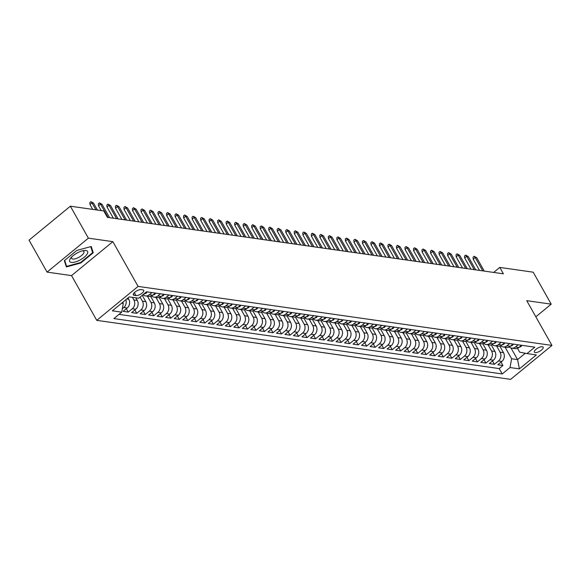 <?xml version="1.0" encoding="UTF-8"?>
<svg xmlns="http://www.w3.org/2000/svg" width="581" height="581" viewBox="0 0 581 581"><rect width="100%" height="100%" fill="white"/><g stroke="black" fill="none" stroke-linecap="round" stroke-linejoin="round"><path stroke-width="0.87" d="M542.349 346.734A5.047 1.859 150.6 0 0 536.909 348.644A5.047 1.859 150.6 0 0 534.375 352.151A5.047 1.859 150.6 0 0 535.195 352.609A5.047 1.859 150.6 0 0 540.635 350.699A5.047 1.859 150.6 0 0 543.17 347.191A5.047 1.859 150.6 0 0 542.349 346.734M96.758 320.349L510.634 379.364L551.95 345.412L138.075 286.404L96.758 320.349L71.543 275.605L112.859 241.652L88.377 238.166L47.061 272.111L71.543 275.605M47.061 272.111L29.05 240.149L70.366 206.197L88.377 238.166M128.045 297.93L128.779 299.23A6.311 5.294 98.1 0 1 127.195 308.017L123.121 311.365L128.227 312.091L126.331 308.729M135.816 297.821L137.298 300.45A6.311 5.294 -81.9 0 1 135.714 309.23L131.633 312.578L136.746 313.312L134.85 309.942M142.229 295.308L145.809 301.662A6.311 5.294 -81.9 0 1 144.226 310.443L140.152 313.791L145.257 314.524L143.362 311.155M150.639 296.332L154.328 302.875A6.311 5.294 -81.9 0 1 152.745 311.656L148.671 315.011L153.776 315.737L151.881 312.367M159.158 297.545L162.847 304.088A6.311 5.294 -81.9 0 1 161.257 312.876L157.182 316.224L162.295 316.95L160.392 313.58M167.669 298.757L171.359 305.301A6.311 5.294 -81.9 0 1 169.775 314.089L165.701 317.437L170.807 318.163L168.911 314.8M176.188 299.97L179.878 306.521A6.311 5.294 -81.9 0 1 178.287 315.301L174.213 318.649L179.326 319.376L177.43 316.013M184.707 301.19L188.389 307.734A6.311 5.294 -81.9 0 1 186.806 316.514L182.732 319.862L187.837 320.596L185.942 317.226M193.219 302.403L196.908 308.947A6.311 5.294 -81.9 0 1 195.325 317.727L191.243 321.082L196.356 321.809L194.461 318.439M201.738 303.616L205.42 310.16A6.311 5.294 -81.9 0 1 203.837 318.947L199.762 322.295L204.875 323.021L202.972 319.652M210.249 304.829L213.939 311.372A6.311 5.294 -81.9 0 1 212.355 320.16L208.281 323.508L213.387 324.234L211.491 320.872M218.768 306.042L222.458 312.585A6.311 5.294 -81.9 0 1 220.867 321.373L216.793 324.721L221.906 325.447L220.003 322.085M227.28 307.262L230.969 313.805A6.311 5.294 -81.9 0 1 229.386 322.586L225.312 325.934L230.417 326.667L228.522 323.297M235.799 308.475L239.488 315.018A6.311 5.294 -81.9 0 1 237.905 323.799L233.823 327.147L238.936 327.88L237.041 324.51M244.318 309.688L248 316.231A6.311 5.294 -81.9 0 1 246.417 325.019L242.342 328.367L247.455 329.093L245.552 325.723M252.829 310.9L256.519 317.444A6.311 5.294 -81.9 0 1 254.936 326.231L250.861 329.58L255.967 330.306L254.071 326.936M261.348 312.113L265.038 318.657A6.311 5.294 -81.9 0 1 263.447 327.444L259.373 330.792L264.486 331.519L262.583 328.156M269.86 313.326L273.549 319.877A6.311 5.294 -81.9 0 1 271.966 328.657L267.892 332.005L272.997 332.731L271.102 329.369M278.379 314.546L282.068 321.09A6.311 5.294 -81.9 0 1 280.485 329.87L276.403 333.218L281.516 333.952L279.621 330.582M286.898 315.759L290.58 322.302A6.311 5.294 -81.9 0 1 288.997 331.083L284.922 334.438L290.028 335.164L288.132 331.795M295.409 316.972L299.099 323.515A6.311 5.294 -81.9 0 1 297.516 332.303L293.434 335.651L298.547 336.377L296.651 333.007M303.928 318.185L307.618 324.728A6.311 5.294 -81.9 0 1 306.027 333.516L301.953 336.864L307.066 337.59L305.163 334.228M312.44 319.397L316.129 325.941A6.311 5.294 -81.9 0 1 314.546 334.729L310.472 338.077L315.577 338.803L313.682 335.44M320.959 320.618L324.648 327.161A6.311 5.294 -81.9 0 1 323.058 335.941L318.984 339.289L324.096 340.023L322.201 336.653M329.478 321.83L333.16 328.374A6.311 5.294 -81.9 0 1 331.577 337.154L327.502 340.502L332.608 341.236L330.712 337.866M337.989 323.043L341.679 329.587A6.311 5.294 -81.9 0 1 340.096 338.374L336.014 341.722L341.127 342.449L339.231 339.079M346.508 324.256L350.19 330.8A6.311 5.294 -81.9 0 1 348.607 339.587L344.533 342.935L349.646 343.661L347.743 340.292M355.02 325.469L358.709 332.012A6.311 5.294 -81.9 0 1 357.126 340.8L353.052 344.148L358.157 344.874L356.262 341.512M363.539 326.682L367.228 333.233A6.311 5.294 -81.9 0 1 365.638 342.013L361.564 345.361L366.676 346.094L364.774 342.725M372.051 327.902L375.74 334.445A6.311 5.294 -81.9 0 1 374.157 343.226L370.082 346.574L375.188 347.307L373.292 343.937M380.57 329.115L384.259 335.658A6.311 5.294 -81.9 0 1 382.676 344.439L378.594 347.794L383.707 348.52L381.811 345.15M389.088 330.328L392.771 336.871A6.311 5.294 -81.9 0 1 391.187 345.659L387.113 349.007L392.219 349.733L390.323 346.363M397.6 331.54L401.289 338.084A6.311 5.294 -81.9 0 1 399.706 346.872L395.632 350.22L400.737 350.946L398.842 347.583M406.119 332.753L409.808 339.304A6.311 5.294 -81.9 0 1 408.218 348.084L404.144 351.432L409.256 352.159L407.354 348.796M414.631 333.973L418.32 340.517A6.311 5.294 -81.9 0 1 416.737 349.297L412.663 352.645L417.768 353.379L415.873 350.009M423.15 335.186L426.839 341.73A6.311 5.294 -81.9 0 1 425.248 350.51L421.174 353.858L426.287 354.592L424.391 351.222M431.668 336.399L435.351 342.943A6.311 5.294 -81.9 0 1 433.767 351.73L429.693 355.078L434.799 355.804L432.903 352.435M440.18 337.612L443.869 344.155A6.311 5.294 -81.9 0 1 442.286 352.943L438.205 356.291L443.318 357.017L441.422 353.647M448.699 338.825L452.388 345.368A6.311 5.294 -81.9 0 1 450.798 354.156L446.724 357.504L451.836 358.23L449.934 354.868M457.211 340.038L460.9 346.588A6.311 5.294 -81.9 0 1 459.317 355.369L455.243 358.717L460.348 359.45L458.453 356.08M465.73 341.258L469.419 347.801A6.311 5.294 -81.9 0 1 467.828 356.581L463.754 359.93L468.867 360.663L466.964 357.293M474.241 342.47L477.931 349.014A6.311 5.294 -81.9 0 1 476.347 357.794L472.273 361.15L477.379 361.876L475.483 358.506M482.76 343.683L486.45 350.227A6.311 5.294 -81.9 0 1 484.866 359.014L480.785 362.362L485.898 363.089L484.002 359.719M491.279 344.896L494.961 351.44A6.311 5.294 -81.9 0 1 493.378 360.227L489.304 363.575L494.416 364.302L492.514 360.939M70.366 206.197L103.796 210.968L107.398 217.359L503.386 273.818L499.783 267.427L493.683 272.438M134.124 295.315L135.998 295.584A4.895 1.801 150.6 0 0 141.27 293.739A4.895 1.801 150.6 0 0 143.725 290.34A4.895 1.801 150.6 0 0 142.926 289.897L141.052 289.628A4.895 1.801 150.6 0 0 135.78 291.473A4.895 1.801 150.6 0 0 133.325 294.872A4.895 1.801 150.6 0 0 134.124 295.315L133.361 293.957M517.497 348.317L519.654 352.151L527.003 353.597L534.818 347.169L146.499 291.807L138.677 298.227L129.309 296.891L112.336 310.835L121.705 312.171L113.891 318.591L502.216 373.961L510.031 367.541L511.614 358.753L517.577 359.603L525.304 353.255M527.003 353.597L536.372 354.926L519.399 368.877L510.031 367.541M496.595 345.993L500.074 352.173A6.311 5.294 98.1 0 1 498.491 360.954L494.416 364.302M499.791 346.109L503.48 352.66L500.074 352.173M488.076 344.78L491.555 350.953A6.311 5.294 98.1 0 1 489.972 359.741L485.898 363.089M479.557 343.567L483.043 349.74A6.311 5.294 98.1 0 1 481.46 358.528L477.379 361.876M471.046 342.347L474.524 348.527A6.311 5.294 98.1 0 1 472.941 357.315L468.867 360.663M462.527 341.134L466.013 347.315A6.311 5.294 98.1 0 1 464.422 356.095L460.348 359.45M454.015 339.921L457.494 346.102A6.311 5.294 98.1 0 1 455.911 354.882L451.836 358.23M445.496 338.708L448.975 344.889A6.311 5.294 98.1 0 1 447.392 353.669L443.318 357.017M436.985 337.496L440.463 343.669A6.311 5.294 98.1 0 1 438.88 352.456L434.799 355.804M428.466 336.283L431.944 342.456A6.311 5.294 98.1 0 1 430.361 351.244L426.287 354.592M419.947 335.063L423.433 341.243A6.311 5.294 98.1 0 1 421.842 350.031L417.768 353.379M411.435 333.85L414.914 340.03A6.311 5.294 98.1 0 1 413.331 348.811L409.256 352.159M402.916 332.637L406.402 338.817A6.311 5.294 98.1 0 1 404.812 347.598L400.737 350.946M394.405 331.424L397.883 337.597A6.311 5.294 98.1 0 1 396.3 346.385L392.219 349.733M385.886 330.211L389.364 336.384A6.311 5.294 98.1 0 1 387.781 345.172L383.707 348.52M377.367 328.991L380.853 335.172A6.311 5.294 98.1 0 1 379.27 343.959L375.188 347.307M368.855 327.778L372.334 333.959A6.311 5.294 98.1 0 1 370.751 342.739L366.676 346.094M360.336 326.566L363.822 332.746A6.311 5.294 98.1 0 1 362.232 341.526L358.157 344.874M351.825 325.353L355.303 331.533A6.311 5.294 98.1 0 1 353.72 340.313L349.646 343.661M343.306 324.14L346.784 330.313A6.311 5.294 98.1 0 1 345.201 339.101L341.127 342.449M334.794 322.927L338.273 329.1A6.311 5.294 98.1 0 1 336.69 337.888L332.608 341.236M326.275 321.707L329.754 327.887A6.311 5.294 98.1 0 1 328.171 336.668L324.096 340.023M317.756 320.494L321.242 326.675A6.311 5.294 98.1 0 1 319.652 335.455L315.577 338.803M309.245 319.281L312.723 325.462A6.311 5.294 98.1 0 1 311.14 334.242L307.066 337.59M300.726 318.068L304.204 324.242A6.311 5.294 98.1 0 1 302.621 333.029L298.547 336.377M292.214 316.856L295.693 323.029A6.311 5.294 98.1 0 1 294.109 331.816L290.028 335.164M283.695 315.636L287.174 321.816A6.311 5.294 98.1 0 1 285.591 330.604L281.516 333.952M275.176 314.423L278.662 320.603A6.311 5.294 98.1 0 1 277.072 329.383L272.997 332.731M266.664 313.21L270.143 319.39A6.311 5.294 98.1 0 1 268.56 328.171L264.486 331.519M258.146 311.997L261.632 318.17A6.311 5.294 98.1 0 1 260.041 326.958L255.967 330.306M249.634 310.784L253.113 316.957A6.311 5.294 98.1 0 1 251.529 325.745L247.455 329.093M241.115 309.564L244.594 315.744A6.311 5.294 98.1 0 1 243.011 324.532L238.936 327.88M232.596 308.351L236.082 314.532A6.311 5.294 98.1 0 1 234.499 323.312L230.417 326.667M224.084 307.138L227.563 313.319A6.311 5.294 98.1 0 1 225.98 322.099L221.906 325.447M215.566 305.926L219.052 312.106A6.311 5.294 98.1 0 1 217.461 320.886L213.387 324.234M207.054 304.713L210.533 310.886A6.311 5.294 98.1 0 1 208.949 319.673L204.875 323.021M198.535 303.5L202.014 309.673A6.311 5.294 98.1 0 1 200.43 318.461L196.356 321.809M190.023 302.28L193.502 308.46A6.311 5.294 98.1 0 1 191.919 317.248L187.837 320.596M181.504 301.067L184.983 307.247A6.311 5.294 98.1 0 1 183.4 316.028L179.326 319.376M172.985 299.854L176.471 306.034A6.311 5.294 98.1 0 1 174.881 314.815L170.807 318.163M164.474 298.641L167.953 304.814A6.311 5.294 98.1 0 1 166.369 313.602L162.295 316.95M155.955 297.428L159.441 303.602A6.311 5.294 98.1 0 1 157.85 312.389L153.776 315.737M147.443 296.208L150.922 302.389A6.311 5.294 98.1 0 1 149.339 311.176L145.257 314.524M140.094 297.065L142.403 301.176A6.311 5.294 98.1 0 1 140.82 309.956L136.746 313.312M132.41 297.334L133.891 299.963A6.311 5.294 98.1 0 1 132.308 308.743L128.227 312.091M125.83 299.752A6.311 5.294 98.1 0 1 123.789 307.531L122.322 308.736M119.011 314.386L499.188 368.594L502.928 365.514L501.033 362.152M503.48 352.66A6.311 5.294 -81.9 0 1 501.897 361.44L497.823 364.788L502.928 365.514M146.862 291.858L144.168 294.073A6.311 5.294 98.1 0 1 142.672 294.945M151.975 292.584L149.281 294.799A6.311 5.294 98.1 0 1 145.504 295.932A6.311 5.294 98.1 0 1 143.064 294.778M145.504 295.932L148.91 296.419A6.311 5.294 -81.9 0 0 152.687 295.286L155.381 293.071M160.487 293.797L157.792 296.012A6.311 5.294 98.1 0 1 154.023 297.152A6.311 5.294 98.1 0 1 151.583 295.99M154.023 297.152L157.429 297.639A6.311 5.294 -81.9 0 0 161.198 296.499L163.893 294.284M169.006 295.017L166.311 297.225A6.311 5.294 98.1 0 1 162.535 298.365A6.311 5.294 98.1 0 1 160.095 297.203M162.535 298.365L165.941 298.852A6.311 5.294 -81.9 0 0 169.717 297.712L172.412 295.497M177.525 296.23L174.823 298.445A6.311 5.294 98.1 0 1 171.054 299.578A6.311 5.294 98.1 0 1 168.613 298.423M171.054 299.578L174.46 300.065A6.311 5.294 -81.9 0 0 178.229 298.925L180.931 296.717M186.036 297.443L183.342 299.658A6.311 5.294 98.1 0 1 179.573 300.791A6.311 5.294 98.1 0 1 177.125 299.636M179.573 300.791L182.979 301.278A6.311 5.294 -81.9 0 0 186.748 300.145L189.442 297.93M194.555 298.656L191.861 300.871A6.311 5.294 98.1 0 1 188.084 302.004A6.311 5.294 98.1 0 1 185.644 300.849M188.084 302.004L191.49 302.49A6.311 5.294 -81.9 0 0 195.267 301.357L197.961 299.142M203.067 299.869L200.372 302.084A6.311 5.294 98.1 0 1 196.603 303.224A6.311 5.294 98.1 0 1 194.163 302.062M196.603 303.224L200.009 303.703A6.311 5.294 -81.9 0 0 203.778 302.57L206.473 300.355M211.586 301.081L208.891 303.297A6.311 5.294 98.1 0 1 205.115 304.437A6.311 5.294 98.1 0 1 202.675 303.275M205.115 304.437L208.521 304.923A6.311 5.294 -81.9 0 0 212.297 303.783L214.992 301.568M220.097 302.302L217.403 304.517A6.311 5.294 98.1 0 1 213.634 305.65A6.311 5.294 98.1 0 1 211.194 304.495M213.634 305.65L217.04 306.136A6.311 5.294 -81.9 0 0 220.809 304.996L223.503 302.788M228.616 303.514L225.922 305.729A6.311 5.294 98.1 0 1 222.145 306.862A6.311 5.294 98.1 0 1 219.705 305.708M222.145 306.862L225.559 307.349A6.311 5.294 -81.9 0 0 229.328 306.216L232.022 304.001M237.135 304.727L234.441 306.942A6.311 5.294 98.1 0 1 230.664 308.075A6.311 5.294 98.1 0 1 228.224 306.921M230.664 308.075L234.07 308.562A6.311 5.294 -81.9 0 0 237.847 307.429L240.541 305.214M245.647 305.94L242.952 308.155A6.311 5.294 98.1 0 1 239.183 309.288A6.311 5.294 98.1 0 1 236.736 308.133M239.183 309.288L242.589 309.775A6.311 5.294 -81.9 0 0 246.359 308.642L249.053 306.427M254.166 307.153L251.471 309.368A6.311 5.294 98.1 0 1 247.695 310.508A6.311 5.294 98.1 0 1 245.255 309.346M247.695 310.508L251.101 310.995A6.311 5.294 -81.9 0 0 254.877 309.855L257.572 307.639M262.677 308.373L259.983 310.581A6.311 5.294 98.1 0 1 256.214 311.721A6.311 5.294 98.1 0 1 253.774 310.566M256.214 311.721L259.62 312.208A6.311 5.294 -81.9 0 0 263.389 311.067L266.083 308.852M271.196 309.586L268.502 311.801A6.311 5.294 98.1 0 1 264.725 312.934A6.311 5.294 98.1 0 1 262.285 311.779M264.725 312.934L268.131 313.42A6.311 5.294 -81.9 0 0 271.908 312.28L274.602 310.072M279.715 310.799L277.014 313.014A6.311 5.294 98.1 0 1 273.244 314.147A6.311 5.294 98.1 0 1 270.804 312.992M273.244 314.147L276.65 314.633A6.311 5.294 -81.9 0 0 280.427 313.5L283.121 311.285M288.227 312.012L285.532 314.227A6.311 5.294 98.1 0 1 281.763 315.36A6.311 5.294 98.1 0 1 279.316 314.205M281.763 315.36L285.169 315.846A6.311 5.294 -81.9 0 0 288.939 314.713L291.633 312.498M296.746 313.224L294.051 315.439A6.311 5.294 98.1 0 1 290.275 316.58A6.311 5.294 98.1 0 1 287.835 315.418M290.275 316.58L293.681 317.059A6.311 5.294 -81.9 0 0 297.457 315.926L300.152 313.711M305.257 314.444L302.563 316.652A6.311 5.294 98.1 0 1 298.794 317.792A6.311 5.294 98.1 0 1 296.354 316.63M298.794 317.792L302.2 318.279A6.311 5.294 -81.9 0 0 305.969 317.139L308.664 314.924M313.776 315.657L311.082 317.872A6.311 5.294 98.1 0 1 307.305 319.005A6.311 5.294 98.1 0 1 304.865 317.851M307.305 319.005L310.712 319.492A6.311 5.294 -81.9 0 0 314.488 318.352L317.182 316.144M322.288 316.87L319.594 319.085A6.311 5.294 98.1 0 1 315.824 320.218A6.311 5.294 98.1 0 1 313.384 319.063M315.824 320.218L319.23 320.705A6.311 5.294 -81.9 0 0 323 319.572L325.701 317.357M330.807 318.083L328.112 320.298A6.311 5.294 98.1 0 1 324.343 321.431A6.311 5.294 98.1 0 1 321.896 320.276M324.343 321.431L327.749 321.918A6.311 5.294 -81.9 0 0 331.519 320.785L334.213 318.57M339.326 319.296L336.631 321.511A6.311 5.294 98.1 0 1 332.855 322.651A6.311 5.294 98.1 0 1 330.415 321.489M332.855 322.651L336.261 323.13A6.311 5.294 -81.9 0 0 340.038 321.997L342.732 319.782M347.837 320.509L345.143 322.724A6.311 5.294 98.1 0 1 341.374 323.864A6.311 5.294 98.1 0 1 338.926 322.702M341.374 323.864L344.78 324.351A6.311 5.294 -81.9 0 0 348.549 323.21L351.244 320.995M356.356 321.729L353.662 323.937A6.311 5.294 98.1 0 1 349.885 325.077A6.311 5.294 98.1 0 1 347.445 323.922M349.885 325.077L353.292 325.563A6.311 5.294 -81.9 0 0 357.068 324.423L359.762 322.208M364.868 322.942L362.174 325.157A6.311 5.294 98.1 0 1 358.404 326.29A6.311 5.294 98.1 0 1 355.964 325.135M358.404 326.29L361.81 326.776A6.311 5.294 -81.9 0 0 365.58 325.643L368.274 323.428M373.387 324.154L370.693 326.369A6.311 5.294 98.1 0 1 366.916 327.502A6.311 5.294 98.1 0 1 364.476 326.348M366.916 327.502L370.322 327.989A6.311 5.294 -81.9 0 0 374.099 326.856L376.793 324.641M381.906 325.367L379.211 327.582A6.311 5.294 98.1 0 1 375.435 328.715A6.311 5.294 98.1 0 1 372.995 327.561M375.435 328.715L378.841 329.202A6.311 5.294 -81.9 0 0 382.618 328.069L385.312 325.854M390.417 326.58L387.723 328.795A6.311 5.294 98.1 0 1 383.954 329.935A6.311 5.294 98.1 0 1 381.506 328.773M383.954 329.935L387.36 330.415A6.311 5.294 -81.9 0 0 391.129 329.282L393.824 327.067M398.936 327.8L396.242 330.008A6.311 5.294 98.1 0 1 392.465 331.148A6.311 5.294 98.1 0 1 390.025 329.986M392.465 331.148L395.872 331.635A6.311 5.294 -81.9 0 0 399.648 330.495L402.342 328.28M407.448 329.013L404.754 331.228A6.311 5.294 98.1 0 1 400.984 332.361A6.311 5.294 98.1 0 1 398.544 331.206M400.984 332.361L404.391 332.848A6.311 5.294 -81.9 0 0 408.16 331.707L410.854 329.5M415.967 330.226L413.273 332.441A6.311 5.294 98.1 0 1 409.496 333.574A6.311 5.294 98.1 0 1 407.056 332.419M409.496 333.574L412.902 334.06A6.311 5.294 -81.9 0 0 416.679 332.928L419.373 330.712M424.486 331.439L421.784 333.654A6.311 5.294 98.1 0 1 418.015 334.787A6.311 5.294 98.1 0 1 415.575 333.632M418.015 334.787L421.421 335.273A6.311 5.294 -81.9 0 0 425.19 334.14L427.892 331.925M432.998 332.652L430.303 334.867A6.311 5.294 98.1 0 1 426.534 336.007A6.311 5.294 98.1 0 1 424.086 334.845M426.534 336.007L429.94 336.486A6.311 5.294 -81.9 0 0 433.709 335.353L436.404 333.138M441.516 333.864L438.822 336.079A6.311 5.294 98.1 0 1 435.046 337.22A6.311 5.294 98.1 0 1 432.605 336.058M435.046 337.22L438.452 337.706A6.311 5.294 -81.9 0 0 442.228 336.566L444.923 334.351M450.028 335.084L447.334 337.292A6.311 5.294 98.1 0 1 443.564 338.433A6.311 5.294 98.1 0 1 441.124 337.278M443.564 338.433L446.971 338.919A6.311 5.294 -81.9 0 0 450.74 337.779L453.434 335.571M458.547 336.297L455.853 338.512A6.311 5.294 98.1 0 1 452.076 339.645A6.311 5.294 98.1 0 1 449.636 338.491M452.076 339.645L455.482 340.132A6.311 5.294 -81.9 0 0 459.259 338.999L461.953 336.784M467.059 337.51L464.364 339.725A6.311 5.294 98.1 0 1 460.595 340.858A6.311 5.294 98.1 0 1 458.155 339.703M460.595 340.858L464.001 341.345A6.311 5.294 -81.9 0 0 467.77 340.212L470.465 337.997M475.578 338.723L472.883 340.938A6.311 5.294 98.1 0 1 469.107 342.071A6.311 5.294 98.1 0 1 466.666 340.916M469.107 342.071L472.52 342.558A6.311 5.294 -81.9 0 0 476.289 341.425L478.984 339.21M484.096 339.936L481.402 342.151A6.311 5.294 98.1 0 1 477.626 343.291A6.311 5.294 98.1 0 1 475.185 342.129M477.626 343.291L481.032 343.778A6.311 5.294 -81.9 0 0 484.808 342.637L487.503 340.422M492.608 341.156L489.914 343.364A6.311 5.294 98.1 0 1 486.144 344.504A6.311 5.294 98.1 0 1 483.697 343.342M486.144 344.504L489.551 344.991A6.311 5.294 -81.9 0 0 493.32 343.85L496.014 341.635M501.127 342.369L498.433 344.584A6.311 5.294 98.1 0 1 494.656 345.717A6.311 5.294 98.1 0 1 492.216 344.562M494.656 345.717L498.062 346.203A6.311 5.294 -81.9 0 0 501.839 345.063L504.533 342.855M509.639 343.582L506.944 345.797A6.311 5.294 98.1 0 1 503.175 346.93A6.311 5.294 98.1 0 1 500.735 345.775M503.175 346.93L506.581 347.416A6.311 5.294 -81.9 0 0 510.35 346.283L513.045 344.068M518.158 344.794L515.463 347.01A6.311 5.294 98.1 0 1 511.687 348.142A6.311 5.294 98.1 0 1 509.247 346.988M511.687 348.142L515.093 348.629A6.311 5.294 -81.9 0 0 518.869 347.496L521.564 345.281M121.683 303.159L123.288 303.391L121.705 312.171M122.693 302.331L123.288 303.391M535.827 316.798L551.216 304.154L533.205 272.191L499.783 267.427M551.216 304.154L526.735 300.667L551.95 345.412M112.859 241.652L138.075 286.404M511.04 348.004L517.577 359.603L519.399 368.877M505.107 347.206L511.614 358.753M499.188 368.594L502.216 373.961M66.35 266.94L80.788 262.997L93.229 252.779L91.232 246.497L76.794 250.433L64.353 260.658L66.35 266.94M532.341 310.61L531.659 309.404M91.965 250.534L93.229 252.779M80.541 262.561L80.788 262.997M95.916 209.843L91.994 202.885L89.982 204.534L89.83 202.558L90.948 201.636L91.994 202.885L93.526 203.103L97.448 210.061M89.982 204.534L92.713 209.385M90.948 201.636L93.526 203.103M85.908 250.498A10.262 3.776 150.6 0 0 83.882 250.542A10.262 3.776 150.6 0 0 70.867 257.87A10.262 3.776 150.6 0 0 71.39 262.423A10.262 3.776 150.6 0 0 84.18 257.252A10.262 3.776 150.6 0 0 85.908 250.498M71.877 256.773A7.023 2.585 150.6 0 0 71.674 258.392A7.023 2.585 150.6 0 0 72.821 259.032A7.023 2.585 150.6 0 0 80.389 256.381A7.023 2.585 150.6 0 0 83.911 251.5A7.023 2.585 150.6 0 0 82.763 250.861A7.023 2.585 150.6 0 0 82.422 250.832M90.723 246.635L92.633 252.641L80.577 262.547L66.59 266.367L64.687 260.382M65.617 264.638L66.59 266.367M147.189 291.902L146.405 293.006A4.183 3.508 98.1 0 1 144.575 293.739M108.03 217.447L100.506 204.098L98.501 205.754L98.349 203.771L99.467 202.856L100.506 204.098L102.038 204.316L109.562 217.672M98.501 205.754L101.232 210.598M99.467 202.856L102.038 204.316M155.701 293.115L154.924 294.218A4.183 3.508 98.1 0 1 153.094 294.952M116.549 218.667L109.025 205.311L107.013 206.967L106.868 204.984L107.979 204.069L109.025 205.311L110.557 205.536L118.081 218.884M107.013 206.967L113.346 218.209M107.979 204.069L110.557 205.536M164.22 294.335L163.435 295.438A4.183 3.508 98.1 0 1 161.605 296.165M125.06 219.879L117.544 206.531L115.532 208.18L115.379 206.197L116.498 205.282L117.544 206.531L119.076 206.749L126.593 220.097M115.532 208.18L121.865 219.422M116.498 205.282L119.076 206.749M172.731 295.547L171.954 296.651A4.183 3.508 98.1 0 1 170.124 297.378M133.579 221.092L126.055 207.744L124.043 209.392L123.898 207.417L125.017 206.495L126.055 207.744L127.588 207.962L135.112 221.31M124.043 209.392L130.384 220.635M125.017 206.495L127.588 207.962M181.25 296.76L180.473 297.864A4.183 3.508 98.1 0 1 178.636 298.59M142.091 222.305L134.574 208.957L132.562 210.605L132.41 208.63L133.528 207.707L134.574 208.957L136.107 209.175L143.63 222.523M132.562 210.605L138.895 221.848M133.528 207.707L136.107 209.175M189.769 297.973L188.985 299.077A4.183 3.508 98.1 0 1 187.155 299.811M150.61 223.518L143.086 210.169L141.081 211.825L140.929 209.843L142.047 208.928L143.086 210.169L144.618 210.387L152.142 223.736M141.081 211.825L147.414 223.068M142.047 208.928L144.618 210.387M198.281 299.186L197.504 300.29A4.183 3.508 98.1 0 1 195.674 301.023M159.129 224.738L151.605 211.382L149.593 213.038L149.448 211.056L150.559 210.14L151.605 211.382L153.137 211.6L160.661 224.956M149.593 213.038L155.926 224.281M150.559 210.14L153.137 211.6M206.8 300.406L206.015 301.503A4.183 3.508 98.1 0 1 204.185 302.236M167.64 225.951L160.116 212.602L158.112 214.251L157.959 212.268L159.078 211.353L160.116 212.602L161.656 212.82L169.173 226.169M158.112 214.251L164.445 225.493M159.078 211.353L161.656 212.82M215.311 301.619L214.534 302.723A4.183 3.508 98.1 0 1 212.704 303.449M176.159 227.164L168.635 213.815L166.624 215.464L166.478 213.481L167.597 212.566L168.635 213.815L170.168 214.033L177.692 227.382M166.624 215.464L172.964 226.706M167.597 212.566L170.168 214.033M223.83 302.832L223.053 303.936A4.183 3.508 98.1 0 1 221.216 304.662M184.671 228.377L177.154 215.028L175.142 216.677L174.99 214.701L176.108 213.779L177.154 215.028L178.687 215.246L186.203 228.594M175.142 216.677L181.475 227.919M176.108 213.779L178.687 215.246M232.349 304.045L231.565 305.148A4.183 3.508 98.1 0 1 229.735 305.882M193.19 229.589L185.666 216.241L183.654 217.897L183.509 215.914L184.627 214.992L185.666 216.241L187.198 216.459L194.722 229.807M183.654 217.897L189.994 229.132M184.627 214.992L187.198 216.459M240.861 305.257L240.084 306.361A4.183 3.508 98.1 0 1 238.254 307.095M201.709 230.802L194.185 217.454L192.173 219.11L192.028 217.127L193.139 216.212L194.185 217.454L195.717 217.672L203.241 231.027M192.173 219.11L198.506 230.352M193.139 216.212L195.717 217.672M249.38 306.47L248.595 307.574A4.183 3.508 98.1 0 1 246.765 308.308M210.22 232.022L202.696 218.667L200.692 220.322L200.539 218.34L201.658 217.425L202.696 218.667L204.229 218.892L211.753 232.24M200.692 220.322L207.025 231.565M201.658 217.425L204.229 218.892M257.891 307.69L257.114 308.794A4.183 3.508 98.1 0 1 255.284 309.52M218.739 233.235L211.215 219.887L209.204 221.535L209.058 219.553L210.169 218.638L211.215 219.887L212.748 220.105L220.272 233.453M209.204 221.535L215.536 232.778M210.169 218.638L212.748 220.105M266.41 308.903L265.626 310.007A4.183 3.508 98.1 0 1 263.796 310.733M227.251 234.448L219.734 221.1L217.722 222.748L217.57 220.773L218.688 219.85L219.734 221.1L221.267 221.317L228.783 234.666M217.722 222.748L224.055 233.99M218.688 219.85L221.267 221.317M274.922 310.116L274.145 311.22A4.183 3.508 98.1 0 1 272.315 311.953M235.77 235.661L228.246 222.312L226.234 223.961L226.089 221.986L227.207 221.063L228.246 222.312L229.778 222.53L237.302 235.879M226.234 223.961L232.574 235.203M227.207 221.063L229.778 222.53M283.441 311.329L282.664 312.433A4.183 3.508 98.1 0 1 280.826 313.166M244.289 236.874L236.765 223.525L234.753 225.181L234.601 223.198L235.719 222.283L236.765 223.525L238.297 223.743L245.821 237.092M234.753 225.181L241.086 236.423M235.719 222.283L238.297 223.743M291.96 312.542L291.175 313.646A4.183 3.508 98.1 0 1 289.345 314.379M252.8 238.094L245.276 224.738L243.272 226.394L243.119 224.411L244.238 223.496L245.276 224.738L246.809 224.963L254.333 238.312M243.272 226.394L249.605 237.636M244.238 223.496L246.809 224.963M300.471 313.762L299.694 314.866A4.183 3.508 98.1 0 1 297.864 315.592M261.319 239.307L253.795 225.958L251.784 227.607L251.638 225.624L252.75 224.709L253.795 225.958L255.328 226.176L262.852 239.525M251.784 227.607L258.117 238.849M252.75 224.709L255.328 226.176M308.99 314.975L308.206 316.079A4.183 3.508 98.1 0 1 306.376 316.805M269.831 240.519L262.314 227.171L260.303 228.82L260.15 226.837L261.268 225.922L262.314 227.171L263.847 227.389L271.363 240.737M260.303 228.82L266.635 240.062M261.268 225.922L263.847 227.389M317.502 316.187L316.725 317.291A4.183 3.508 98.1 0 1 314.895 318.018M278.35 241.732L270.826 228.384L268.814 230.032L268.669 228.057L269.787 227.135L270.826 228.384L272.358 228.602L279.882 241.95M268.814 230.032L275.154 241.275M269.787 227.135L272.358 228.602M326.021 317.4L325.244 318.504A4.183 3.508 98.1 0 1 323.406 319.238M286.861 242.945L279.345 229.597L277.333 231.253L277.181 229.27L278.299 228.355L279.345 229.597L280.877 229.815L288.401 243.163M277.333 231.253L283.666 242.495M278.299 228.355L280.877 229.815M334.54 318.613L333.755 319.717A4.183 3.508 98.1 0 1 331.925 320.451M295.38 244.158L287.856 230.81L285.852 232.465L285.699 230.483L286.818 229.568L287.856 230.81L289.389 231.027L296.913 244.383M285.852 232.465L292.185 243.708M286.818 229.568L289.389 231.027M343.051 319.826L342.274 320.93A4.183 3.508 98.1 0 1 340.444 321.663M303.899 245.378L296.375 232.03L294.364 233.678L294.218 231.696L295.33 230.78L296.375 232.03L297.908 232.247L305.432 245.596M294.364 233.678L300.697 244.921M295.33 230.78L297.908 232.247M351.57 321.046L350.786 322.15A4.183 3.508 98.1 0 1 348.956 322.876M312.411 246.591L304.887 233.242L302.883 234.891L302.73 232.908L303.848 231.993L304.887 233.242L306.427 233.46L313.943 246.809M302.883 234.891L309.215 246.133M303.848 231.993L306.427 233.46M360.082 322.259L359.305 323.363A4.183 3.508 98.1 0 1 357.475 324.089M320.93 247.804L313.406 234.455L311.394 236.104L311.249 234.128L312.36 233.206L313.406 234.455L314.938 234.673L322.462 248.022M311.394 236.104L317.734 247.346M312.36 233.206L314.938 234.673M368.601 323.472L367.817 324.576A4.183 3.508 98.1 0 1 365.986 325.309M329.442 249.017L321.925 235.668L319.913 237.317L319.761 235.341L320.879 234.419L321.925 235.668L323.457 235.886L330.974 249.234M319.913 237.317L326.246 248.559M320.879 234.419L323.457 235.886M377.12 324.685L376.335 325.788A4.183 3.508 98.1 0 1 374.505 326.522M337.96 250.229L330.436 236.881L328.425 238.537L328.28 236.554L329.398 235.639L330.436 236.881L331.969 237.099L339.493 250.447M328.425 238.537L334.765 249.779M329.398 235.639L331.969 237.099M385.631 325.897L384.854 327.001A4.183 3.508 98.1 0 1 383.024 327.735M346.479 251.45L338.955 238.094L336.944 239.75L336.791 237.767L337.91 236.852L338.955 238.094L340.488 238.319L348.012 251.667M336.944 239.75L343.277 250.992M337.91 236.852L340.488 238.319M394.15 327.118L393.366 328.221A4.183 3.508 98.1 0 1 391.536 328.948M354.991 252.662L347.467 239.314L345.463 240.962L345.31 238.98L346.429 238.065L347.467 239.314L348.999 239.532L356.523 252.88M345.463 240.962L351.795 252.205M346.429 238.065L348.999 239.532M402.662 328.33L401.885 329.434A4.183 3.508 98.1 0 1 400.055 330.161M363.51 253.875L355.986 240.527L353.974 242.175L353.829 240.2L354.94 239.278L355.986 240.527L357.518 240.745L365.042 254.093M353.974 242.175L360.307 253.418M354.94 239.278L357.518 240.745M411.181 329.543L410.397 330.647A4.183 3.508 98.1 0 1 408.566 331.373M372.022 255.088L364.505 241.74L362.493 243.388L362.341 241.413L363.459 240.49L364.505 241.74L366.037 241.957L373.554 255.306M362.493 243.388L368.826 254.631M363.459 240.49L366.037 241.957M419.693 330.756L418.916 331.86A4.183 3.508 98.1 0 1 417.085 332.593M380.54 256.301L373.017 242.952L371.005 244.608L370.86 242.626L371.978 241.711L373.017 242.952L374.549 243.17L382.073 256.519M371.005 244.608L377.345 255.851M371.978 241.711L374.549 243.17M428.212 331.969L427.434 333.073A4.183 3.508 98.1 0 1 425.597 333.806M389.052 257.521L381.535 244.165L379.524 245.821L379.371 243.838L380.49 242.923L381.535 244.165L383.068 244.383L390.592 257.739M379.524 245.821L385.857 257.063M380.49 242.923L383.068 244.383M436.73 333.182L435.946 334.286A4.183 3.508 98.1 0 1 434.116 335.019M397.571 258.734L390.047 245.385L388.043 247.034L387.89 245.051L389.009 244.136L390.047 245.385L391.579 245.603L399.103 258.952M388.043 247.034L394.376 258.276M389.009 244.136L391.579 245.603M445.242 334.402L444.465 335.506A4.183 3.508 98.1 0 1 442.635 336.232M406.09 259.947L398.566 246.598L396.554 248.247L396.409 246.264L397.52 245.349L398.566 246.598L400.098 246.816L407.622 260.165M396.554 248.247L402.887 259.489M397.52 245.349L400.098 246.816M453.761 335.615L452.977 336.719A4.183 3.508 98.1 0 1 451.147 337.445M414.602 261.159L407.078 247.811L405.073 249.46L404.921 247.484L406.039 246.562L407.078 247.811L408.617 248.029L416.134 261.377M405.073 249.46L411.406 260.702M406.039 246.562L408.617 248.029M462.273 336.827L461.496 337.931A4.183 3.508 98.1 0 1 459.665 338.665M423.121 262.372L415.597 249.024L413.585 250.68L413.44 248.697L414.558 247.775L415.597 249.024L417.129 249.242L424.653 262.59M413.585 250.68L419.925 261.915M414.558 247.775L417.129 249.242M470.792 338.04L470.014 339.144A4.183 3.508 98.1 0 1 468.177 339.878M431.632 263.585L424.115 250.237L422.104 251.893L421.951 249.91L423.07 248.995L424.115 250.237L425.648 250.455L433.165 263.81M422.104 251.893L428.437 263.135M423.07 248.995L425.648 250.455M479.31 339.253L478.526 340.357A4.183 3.508 98.1 0 1 476.696 341.091M440.151 264.805L432.627 251.45L430.615 253.105L430.47 251.123L431.589 250.208L432.627 251.45L434.16 251.675L441.683 265.023M430.615 253.105L436.956 264.348M431.589 250.208L434.16 251.675M487.822 340.473L487.045 341.577A4.183 3.508 98.1 0 1 485.215 342.303M448.67 266.018L441.146 252.67L439.134 254.318L438.989 252.336L440.1 251.42L441.146 252.67L442.678 252.888L450.202 266.236M439.134 254.318L445.467 265.561M440.1 251.42L442.678 252.888M496.341 341.686L495.557 342.79A4.183 3.508 98.1 0 1 493.727 343.516M457.182 267.231L449.658 253.882L447.653 255.531L447.501 253.556L448.619 252.633L449.658 253.882L451.19 254.1L458.714 267.449M447.653 255.531L453.986 266.773M448.619 252.633L451.19 254.1M504.853 342.899L504.076 344.003A4.183 3.508 98.1 0 1 502.245 344.729M465.701 268.444L458.177 255.095L456.165 256.744L456.02 254.768L457.131 253.846L458.177 255.095L459.709 255.313L467.233 268.662M456.165 256.744L462.498 267.986M457.131 253.846L459.709 255.313M513.372 344.112L512.587 345.216A4.183 3.508 98.1 0 1 510.757 345.949M474.212 269.657L466.696 256.308L464.684 257.964L464.531 255.981L465.65 255.066L466.696 256.308L468.228 256.526L475.745 269.875M464.684 257.964L471.017 269.206M465.65 255.066L468.228 256.526M521.883 345.325L521.106 346.429A4.183 3.508 98.1 0 1 519.276 347.162M482.731 270.877L475.207 257.521L473.195 259.177L473.05 257.194L474.169 256.279L475.207 257.521L476.74 257.739L484.263 271.095M473.195 259.177L479.536 270.419M474.169 256.279L476.74 257.739M494.961 351.44L491.555 350.953M486.45 350.227L483.043 349.74M477.931 349.014L474.524 348.527M469.419 347.801L466.013 347.315M460.9 346.588L457.494 346.102M452.388 345.368L448.975 344.889M443.869 344.155L440.463 343.669M435.351 342.943L431.944 342.456M426.839 341.73L423.433 341.243M418.32 340.517L414.914 340.03M409.808 339.304L406.402 338.817M401.289 338.084L397.883 337.597M392.771 336.871L389.364 336.384M384.259 335.658L380.853 335.172M375.74 334.445L372.334 333.959M367.228 333.233L363.822 332.746M358.709 332.012L355.303 331.533M350.19 330.8L346.784 330.313M341.679 329.587L338.273 329.1M333.16 328.374L329.754 327.887M324.648 327.161L321.242 326.675M316.129 325.941L312.723 325.462M307.618 324.728L304.204 324.242M299.099 323.515L295.693 323.029M290.58 322.302L287.174 321.816M282.068 321.09L278.662 320.603M273.549 319.877L270.143 319.39M265.038 318.657L261.632 318.17M256.519 317.444L253.113 316.957M248 316.231L244.594 315.744M239.488 315.018L236.082 314.532M230.969 313.805L227.563 313.319M222.458 312.585L219.052 312.106M213.939 311.372L210.533 310.886M205.42 310.16L202.014 309.673M196.908 308.947L193.502 308.46M188.389 307.734L184.983 307.247M179.878 306.521L176.471 306.034M171.359 305.301L167.953 304.814M162.847 304.088L159.441 303.602M154.328 302.875L150.922 302.389M145.809 301.662L142.403 301.176M137.298 300.45L133.891 299.963M128.779 299.23L126.803 298.954M127.195 308.017L123.789 307.531M501.897 361.44L498.491 360.954M493.378 360.227L489.972 359.741M484.866 359.014L481.46 358.528M476.347 357.794L472.941 357.315M467.828 356.581L464.422 356.095M459.317 355.369L455.911 354.882M450.798 354.156L447.392 353.669M442.286 352.943L438.88 352.456M433.767 351.73L430.361 351.244M425.248 350.51L421.842 350.031M416.737 349.297L413.331 348.811M408.218 348.084L404.812 347.598M399.706 346.872L396.3 346.385M391.187 345.659L387.781 345.172M382.676 344.439L379.27 343.959M374.157 343.226L370.751 342.739M365.638 342.013L362.232 341.526M357.126 340.8L353.72 340.313M348.607 339.587L345.201 339.101M340.096 338.374L336.69 337.888M331.577 337.154L328.171 336.668M323.058 335.941L319.652 335.455M314.546 334.729L311.14 334.242M306.027 333.516L302.621 333.029M297.516 332.303L294.109 331.816M288.997 331.083L285.591 330.604M280.485 329.87L277.072 329.383M271.966 328.657L268.56 328.171M263.447 327.444L260.041 326.958M254.936 326.231L251.529 325.745M246.417 325.019L243.011 324.532M237.905 323.799L234.499 323.312M229.386 322.586L225.98 322.099M220.867 321.373L217.461 320.886M212.355 320.16L208.949 319.673M203.837 318.947L200.43 318.461M195.325 317.727L191.919 317.248M186.806 316.514L183.4 316.028M178.287 315.301L174.881 314.815M169.775 314.089L166.369 313.602M161.257 312.876L157.85 312.389M152.745 311.656L149.339 311.176M144.226 310.443L140.82 309.956M135.714 309.23L132.308 308.743M144.168 294.073L143.797 294.022M152.687 295.286L149.281 294.799M161.198 296.499L157.792 296.012M169.717 297.712L166.311 297.225M178.229 298.925L174.823 298.445M186.748 300.145L183.342 299.658M195.267 301.357L191.861 300.871M203.778 302.57L200.372 302.084M212.297 303.783L208.891 303.297M220.809 304.996L217.403 304.517M229.328 306.216L225.922 305.729M237.847 307.429L234.441 306.942M246.359 308.642L242.952 308.155M254.877 309.855L251.471 309.368M263.389 311.067L259.983 310.581M271.908 312.28L268.502 311.801M280.427 313.5L277.014 313.014M288.939 314.713L285.532 314.227M297.457 315.926L294.051 315.439M305.969 317.139L302.563 316.652M314.488 318.352L311.082 317.872M323 319.572L319.594 319.085M331.519 320.785L328.112 320.298M340.038 321.997L336.631 321.511M348.549 323.21L345.143 322.724M357.068 324.423L353.662 323.937M365.58 325.643L362.174 325.157M374.099 326.856L370.693 326.369M382.618 328.069L379.211 327.582M391.129 329.282L387.723 328.795M399.648 330.495L396.242 330.008M408.16 331.707L404.754 331.228M416.679 332.928L413.273 332.441M425.19 334.14L421.784 333.654M433.709 335.353L430.303 334.867M442.228 336.566L438.822 336.079M450.74 337.779L447.334 337.292M459.259 338.999L455.853 338.512M467.77 340.212L464.364 339.725M476.289 341.425L472.883 340.938M484.808 342.637L481.402 342.151M493.32 343.85L489.914 343.364M501.839 345.063L498.433 344.584M510.35 346.283L506.944 345.797M518.869 347.496L515.463 347.01M134.342 292.642L135.998 295.584M146.441 292.962L145.657 292.846M154.96 294.175L154.176 294.059M163.472 295.388L162.687 295.279M171.991 296.6L171.206 296.492M180.502 297.813L179.725 297.704M189.021 299.026L188.237 298.917M197.54 300.246L196.756 300.13M206.052 301.459L205.267 301.343M214.571 302.672L213.786 302.563M223.082 303.885L222.305 303.776M231.601 305.098L230.817 304.989M240.113 306.318L239.336 306.202M248.632 307.531L247.847 307.414M257.151 308.743L256.366 308.634M265.662 309.956L264.878 309.847M274.181 311.169L273.397 311.06M282.693 312.382L281.916 312.273M291.212 313.602L290.427 313.486M299.731 314.815L298.946 314.699M308.242 316.028L307.458 315.919M316.761 317.241L315.977 317.132M325.273 318.453L324.496 318.344M333.792 319.673L333.007 319.557M342.311 320.886L341.526 320.77M350.822 322.099L350.038 321.99M359.341 323.312L358.557 323.203M367.853 324.525L367.076 324.416M376.372 325.745L375.587 325.629M384.883 326.958L384.106 326.842M393.402 328.171L392.618 328.062M401.921 329.383L401.137 329.274M410.433 330.596L409.649 330.487M418.952 331.809L418.167 331.7M427.463 333.029L426.686 332.913M435.982 334.242L435.198 334.126M444.501 335.455L443.717 335.346M453.013 336.668L452.229 336.559M461.532 337.881L460.748 337.772M470.044 339.101L469.266 338.984M478.562 340.313L477.778 340.197M487.074 341.526L486.297 341.417M495.593 342.739L494.809 342.63M504.112 343.952L503.328 343.843M512.624 345.165L511.846 345.056M521.142 346.385L520.358 346.269"/></g></svg>
